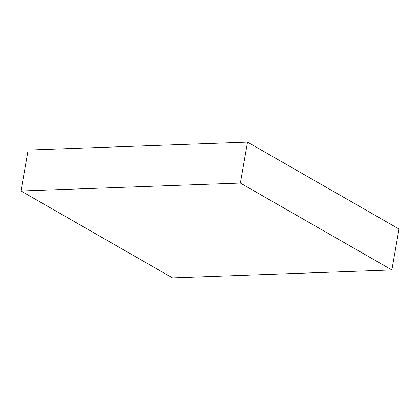 <?xml version="1.0" encoding="UTF-8"?>
<svg xmlns="http://www.w3.org/2000/svg" width="420" height="420" viewBox="0 0 420 420"><rect width="100%" height="100%" fill="white"/><g stroke="black" fill="none" stroke-linecap="round" stroke-linejoin="round"><path stroke-width="0.63" d="M21 190.99L172.494 277.877L391.855 269.945L399 229.01L247.506 142.123L28.145 150.055L21 190.99L240.361 183.057L247.506 142.123M391.855 269.945L240.361 183.057"/></g></svg>

